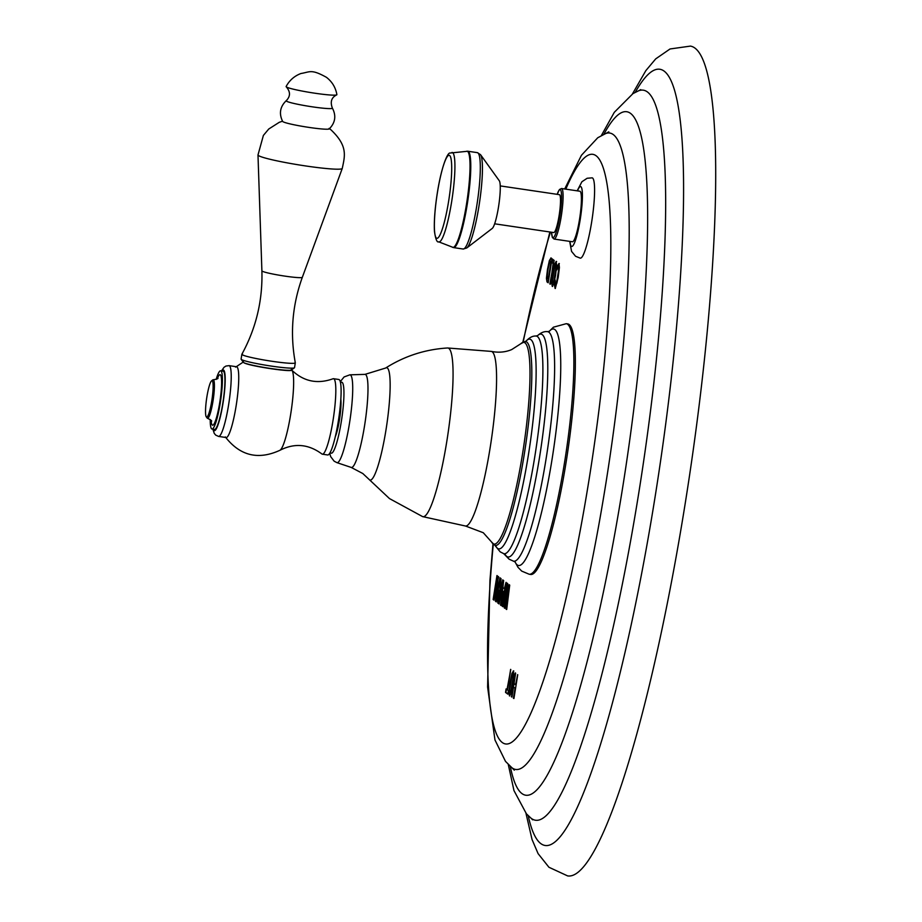 <?xml version="1.0" encoding="UTF-8"?>
<svg xmlns="http://www.w3.org/2000/svg" width="922" height="922" viewBox="0 0 922 922"><rect width="100%" height="100%" fill="white"/><g stroke="black" fill="none" stroke-linecap="round" stroke-linejoin="round"><path stroke-width="1.38" d="M632.446 93.94L645.849 70.625L655.715 58.87L670.04 48.97L690.428 46.1A419.418 61.993 98.4 0 1 685.23 503.32A419.418 61.993 -81.6 0 1 567.618 875.9L548.936 867.256L538.091 853.622L532.052 839.516L525.978 813.319M513.427 698.346L515.052 688.227L513.554 687.097L511.468 696.871L515.306 672.899L514.119 683.605L515.617 684.723L517.738 674.731L513.934 698.507M513.427 670.951L511.883 673.544L509.993 682.868L508.875 692.168L509.44 695.891L510.949 693.528L512.724 684.931L513.9 675.065L513.289 670.882M507.019 689.598L510.776 669.487L507.492 689.956L508.414 690.647L507.849 694.151L505.533 692.41L506.097 688.907L507.388 689.656L510.638 669.384M506.178 609.315L508.921 587.81L504.887 608.347L504.23 607.852L506.939 586.323L502.444 606.503L507.077 583.13L507.722 583.626L505.314 603.368L509.071 584.629L509.716 585.124L506.697 609.488M500.508 605.039L503.308 580.295L502.974 587.591L504.357 588.639L506.166 582.45L501.291 605.639L500.508 605.039L501.338 605.454M499.92 589.285L500.692 578.325L500.473 591.682L502.87 579.973L499.033 603.945L497.799 603.011L499.067 603.737M501.049 578.601L500.439 589.389L499.021 590.622L497.868 595.981L497.799 603.011M493.132 599.496L493.996 600.141L497.765 581.413L495.425 601.213L496.29 601.87L500.127 577.898L496.209 599.093L498.283 576.515L494.008 597.444L496.97 575.524L493.132 599.496L494.031 599.957M555.263 288.482L558.213 277.441L559.4 267.587L558.963 263.496L557.464 265.997L556.83 269.95L558.444 266.585L558.697 269.535L556.519 283.112L555.505 284.921L555.217 280.081L554.456 284.829L555.113 288.505M557.845 267.126L558.813 266.642L559.066 269.593L558.156 276.819L556.888 283.169L555.505 284.921M558.963 263.496L557.556 267.806M556.243 261.456L554.698 264.049L552.808 273.373L551.69 282.674L552.255 286.396L553.765 284.034L555.54 275.436L556.715 265.571L556.104 261.387M549.846 284.045L554.157 260.419L552.462 259.14L551.898 262.643L553.131 263.565L550.353 284.195M550.826 257.964L552.013 258.805L548.175 282.777L546.988 281.89L548.21 282.581M550.987 258.033L549.362 260.569L547.495 269.362L546.435 278.294L546.988 281.89M569.692 241.38L571.571 251.418L575.582 256.281L580.261 258.148A40.591 6.005 -81.6 0 0 591.647 222.087A40.591 6.005 -81.6 0 0 592.154 177.842L587.13 178.269L581.886 181.761L577.172 190.831M566.235 323.691L567.722 323.91A126.637 18.717 98.4 0 1 569.139 324.532A126.637 18.717 98.4 0 1 566.938 456.943A126.637 18.717 98.4 0 1 530.634 574.452L529.159 574.233A126.637 18.717 -81.6 0 0 565.451 456.724A126.637 18.717 -81.6 0 0 567.664 324.313A126.637 18.717 98.4 0 0 566.235 323.691L553.419 327.195L549.132 331.436M517.611 674.639L515.617 684.723M515.64 673.152L511.975 697.032M513.554 687.097L515.421 688.285L513.796 698.403M513.808 670.997L512.252 673.602L510.362 682.925L509.244 692.226L509.808 695.937M513.128 674.086L512.667 684.297L510.454 692.48L509.647 689.794L511.871 676.033L512.932 674.051L513.197 677.013L511.03 690.59L509.993 692.387M506.432 689.16L505.913 692.468L507.884 693.955M509.393 584.882L505.314 603.368M507.411 583.384L502.974 606.688M506.939 586.323L504.922 608.151M508.921 587.81L506.547 609.373M506.04 582.347L504.357 588.639M503.654 580.56L500.877 605.097M502.928 591.256L504.023 592.085L501.683 602.907L502.928 591.256M502.559 591.198L503.654 592.028L501.314 602.85M502.744 579.869L500.473 591.682M500.439 589.389L499.39 590.679L498.237 596.038L498.168 603.069M499.125 592.546L500.738 592.408L499.493 600.141L498.41 599.542L498.433 595.75L499.125 592.546L500.358 592.35L499.125 600.084M499.989 577.794L496.209 599.093M498.618 576.769L494.008 597.444M497.304 575.777L493.501 599.542M497.765 581.413L496.324 601.674M559.331 263.554L558.651 263.992M554.456 284.829L555.344 288.494M555.102 283.135L554.825 284.875M558.213 267.173L558.813 266.642L558.213 267.173M556.623 261.502L555.067 264.107L553.177 273.431L552.059 282.731L552.624 286.442M555.943 264.591L555.493 274.802L553.281 282.985L552.462 280.3L554.698 266.539L555.747 264.556L556.012 267.53L553.845 281.095L552.82 282.893M552.797 259.393L552.266 262.701L553.5 263.623L550.227 284.091M551.356 258.091L549.731 260.626L547.864 269.42L546.804 278.34L547.368 281.948M550.653 261.168L551.414 261.618L548.636 278.974L547.541 278.375L547.242 275.77L548.025 269.385L549.351 263.024L550.492 261.145L551.045 261.56L548.267 278.917M554.087 239.063L572.412 241.771A25.539 3.78 -81.6 0 0 579.569 219.079A25.539 3.78 -81.6 0 0 579.892 191.234L561.567 188.526A25.539 3.78 -81.6 0 1 561.244 216.37A25.539 3.78 -81.6 0 1 554.087 239.063L552.347 237.484L551.54 232.229M494.641 223.804L553.753 232.563A19.155 2.835 -81.6 0 0 559.239 214.78A19.155 2.835 -81.6 0 0 559.573 194.749A19.155 2.835 -81.6 0 0 559.366 194.657L500.243 185.91M466.728 247.995L492.256 228.425A24.352 3.596 98.4 0 0 498.502 206.989A24.352 3.596 -81.6 0 0 499.309 180.793L480.535 154.677A47.714 7.053 -81.6 0 1 478.979 205.998A47.714 7.053 98.4 0 1 466.728 247.995L463.121 249.021L453.589 247.603L438.734 241.841C437.005 242.682 435.576 239.167 434.446 231.307C433.928 221.384 434.907 208.453 437.385 192.525C441.477 166.836 447.516 152.234 450.074 153.04L467.857 151.243L477.377 152.649L480.535 154.677M340.84 399.203A21.644 3.204 98.4 0 1 339.434 419.902A21.644 3.204 98.4 0 1 335.297 436.671M322.354 454.177L327.644 454.961A38.159 5.636 -81.6 0 0 338.339 421.077A38.159 5.636 98.4 0 0 338.812 379.484L333.522 378.7A38.159 5.636 98.4 0 1 333.049 420.294A38.159 5.636 -81.6 0 1 322.354 454.177A38.159 5.636 -81.6 0 1 321.87 453.958C308.536 444.081 294.579 442.848 279.988 450.259A40.752 6.028 -81.6 0 0 290.684 414.232A40.752 6.028 98.4 0 0 291.848 370.183C303.649 381.501 317.375 384.37 333.003 378.781A38.159 5.636 98.4 0 1 333.522 378.7M221.487 370.921L224.023 367.29L225.959 366.046L229.082 365.642L236.597 366.76A35.774 5.29 98.4 0 1 236.147 405.761A35.774 5.29 -81.6 0 1 226.12 437.535A35.774 5.29 -81.6 0 1 225.325 436.913C240.008 455.825 258.229 460.274 279.988 450.259M291.214 369.561C297.241 373.237 248.225 366.069 243.754 362.634L243.431 362.392A24.352 1.936 -170.9 0 1 243.396 362.346L241.149 359.269A27.061 2.144 9.1 0 0 241.345 359.453A27.061 2.144 -170.9 0 0 268.394 365.642A27.061 2.144 -170.9 0 0 294.418 367.809L291.329 370.022A24.352 1.936 -170.9 0 1 268.521 368.166A24.352 1.936 -170.9 0 1 243.754 362.634M220.635 370.794L223.17 371.174A29.435 4.356 98.4 0 1 222.813 403.271A29.435 4.356 -81.6 0 1 214.549 429.422L212.014 429.041A29.435 4.356 -81.6 0 0 220.266 402.891A29.435 4.356 98.4 0 0 220.635 370.794A29.435 4.356 98.4 0 0 216.174 379.403M210.228 419.522A29.435 4.356 -81.6 0 0 212.014 429.041M211.599 380.832A18.405 2.72 98.4 0 1 211.795 400.747A18.405 2.72 -81.6 0 1 206.263 416.825A18.405 2.72 -81.6 0 1 206.862 397.025A18.405 2.72 98.4 0 1 211.599 380.832L212.786 379.922A19.477 2.881 98.4 0 1 213.247 379.772A19.477 2.881 98.4 0 1 213.005 401.012A19.477 2.881 -81.6 0 1 207.542 418.311C210.861 419.971 212.187 420.939 211.507 421.239L211.507 421.227M206.263 416.825L207.15 418.035A19.477 2.881 -81.6 0 0 207.542 418.311M295.052 362.496A27.061 2.144 -170.9 0 1 295.305 362.795A27.061 2.144 -170.9 0 1 295.305 362.853L294.533 367.648A27.061 2.144 -170.9 0 1 294.418 367.809M242.486 353.956A27.061 2.144 9.1 0 0 241.887 354.232A27.061 2.144 9.1 0 0 241.864 354.302L241.091 359.096A27.061 2.144 9.1 0 0 241.149 359.269M241.864 354.302A27.061 2.144 9.1 0 0 242.106 354.659A27.061 2.144 -170.9 0 0 270.227 361.009A27.061 2.144 -170.9 0 0 295.305 362.853M329.269 128.896A23.649 1.879 -170.9 0 1 306.669 127.052A23.649 1.879 -170.9 0 1 282.847 121.623A23.649 1.879 9.1 0 1 282.662 121.439C278.824 113.648 280.023 106.722 286.246 100.671A23.396 1.856 9.1 0 0 286.385 101.097A23.396 1.856 -170.9 0 0 311.498 106.71A23.396 1.856 -170.9 0 0 332.358 108.058C336.38 115.746 335.354 122.695 329.269 128.896M336.887 94.643A25.701 2.04 -170.9 0 1 336.611 94.931A25.701 2.04 -170.9 0 1 311.359 92.673A25.701 2.04 -170.9 0 1 286.35 86.91A25.701 2.04 9.1 0 1 286.304 86.875A25.701 2.04 9.1 0 1 286.131 86.518C289.439 80.329 294.372 75.996 300.929 73.506C309.976 72.089 311.037 68.747 326.446 77.321C332.162 81.747 335.631 87.521 336.887 94.643M635.246 92.338A392.357 57.994 98.4 0 1 655.127 496.67A392.357 57.994 -81.6 0 1 528.202 815.659M508.276 764.476L513.969 790.58L526.416 813.815L530.899 818.068A368.984 54.536 -81.6 0 0 638.865 492.371A368.984 54.536 98.4 0 0 638.531 90.817L640.709 89.641M603.841 134.312A345.45 51.056 98.4 0 1 622.581 488.049A345.45 51.056 -81.6 0 1 510.292 766.389M492.97 543.888L489.939 580.48L487.6 687.086L494.964 739.951L505.498 761.376L511.871 767.692A321.663 47.541 -81.6 0 0 605.835 483.647A321.663 47.541 98.4 0 0 605.731 133.529L608.797 131.846M523.189 342.074A298.037 44.049 98.4 0 1 550.457 232.067M565.797 189.148A298.037 44.049 98.4 0 1 609.419 204.281A298.037 44.049 98.4 0 1 589.112 479.256A298.037 44.049 -81.6 0 1 511.791 742.198A298.037 44.049 -81.6 0 1 493.282 544.176M570.027 241.426A30.311 4.483 -81.6 0 0 580.203 219.563A30.311 4.483 98.4 0 0 582.231 191.154A30.311 4.483 98.4 0 0 577.506 190.889M551.575 232.24A24.249 3.584 -81.6 0 0 554.744 235.767A24.249 3.584 -81.6 0 0 559.804 216.048A24.249 3.584 -81.6 0 0 561.36 192.756A24.249 3.584 -81.6 0 0 557.188 194.335L559.458 189.506L561.567 188.526M477.377 152.649A48.705 7.203 -81.6 0 1 476.778 205.744A48.705 7.203 98.4 0 1 463.121 249.021M453.589 247.603A48.705 7.203 98.4 0 0 467.247 204.338A48.705 7.203 -81.6 0 0 467.857 151.243M466.843 151.208A48.624 7.192 -81.6 0 1 466.497 204.223A48.624 7.192 98.4 0 1 452.621 247.35M438.734 241.841A45.213 6.684 98.4 0 0 451.642 201.745A45.213 6.684 -81.6 0 0 451.964 152.453M448.657 201.042A41.939 6.2 98.4 0 1 436.429 238.095A41.939 6.2 98.4 0 1 437.42 192.571A41.939 6.2 -81.6 0 1 449.648 155.518A41.939 6.2 -81.6 0 1 448.657 201.042M515.087 561.924A119.537 17.668 98.4 0 0 517.196 564.898A119.537 17.668 -81.6 0 0 552.059 459.306A119.537 17.668 -81.6 0 0 554.894 329.58A119.537 17.668 98.4 0 0 549.201 331.401M549.42 331.286L547.484 331.655A116.022 17.149 98.4 0 1 548.936 332.243A116.022 17.149 -81.6 0 1 546.838 454.05A116.022 17.149 -81.6 0 1 513.508 561.187L515.214 562.017M505.198 554.502A112.645 16.654 98.4 0 0 506.743 556.415A112.645 16.654 -81.6 0 0 539.601 456.897A112.645 16.654 -81.6 0 0 542.263 334.651A112.645 16.654 98.4 0 0 537.584 335.643M537.641 335.608L535.924 336.023A110.018 16.262 98.4 0 1 537.503 336.599A110.018 16.262 -81.6 0 1 535.405 452.783A110.018 16.262 -81.6 0 1 503.723 553.649L509.082 559.158L513.508 561.187M495.702 545.824A106.007 15.662 98.4 0 0 497.523 548.348A106.007 15.662 -81.6 0 0 528.433 454.707A106.007 15.662 -81.6 0 0 530.945 339.676A106.007 15.662 98.4 0 0 525.978 341.186M526.116 341.105L524.906 341.543A103.034 15.225 98.4 0 1 526.773 342.039A103.034 15.225 -81.6 0 1 524.606 452.114A103.034 15.225 -81.6 0 1 494.768 545.179L500.208 551.863L503.723 553.649M494.768 545.179L491.518 541.929A101.939 15.063 98.4 0 0 492.867 543.565A101.939 15.063 -81.6 0 0 522.601 453.509A101.939 15.063 -81.6 0 0 525.01 342.892A101.939 15.063 98.4 0 0 520.849 343.71L524.906 341.543M520.849 343.71L511.675 349.588C505.406 352.227 498.641 352.838 491.38 351.409A88.27 13.046 98.4 0 1 492.244 351.824A88.27 13.046 -81.6 0 1 490.781 443.678A88.27 13.046 -81.6 0 1 465.541 526.024L483.289 532.732L491.518 541.929M369.123 479.452L389.464 498.572L422.587 516.597A85.262 12.608 -81.6 0 0 447.205 438.872A85.262 12.608 -81.6 0 0 448.887 348.424A85.262 12.608 98.4 0 0 447.539 347.986C425.157 349.38 404.504 356.065 385.603 368.051A56.772 8.39 98.4 0 1 387.367 368.028A56.772 8.39 -81.6 0 1 386.03 429.64A56.772 8.39 -81.6 0 1 369.468 479.786A56.772 8.39 98.4 0 1 369.123 479.452L362.807 473.528L351.19 467.419A47.045 6.95 -81.6 0 0 364.766 424.42A47.045 6.95 -81.6 0 0 365.677 374.62A47.045 6.95 98.4 0 0 364.962 374.378L385.603 368.051M329.696 453.29L330.721 456.69L334.144 461.184L336.876 462.625A44.394 6.558 -81.6 0 0 349.68 422.046A44.394 6.558 -81.6 0 0 350.544 375.047A44.394 6.558 -81.6 0 0 349.864 374.828L364.962 374.378M330.295 452.229A35.866 5.301 -81.6 0 0 330.883 453.013A35.866 5.301 -81.6 0 0 341.347 421.331A35.866 5.301 -81.6 0 0 342.189 382.411A35.866 5.301 -81.6 0 0 340.564 382.872M212.867 429.168L214.25 433.386L215.736 435.138L218.606 436.417A35.774 5.29 -81.6 0 0 228.633 404.643A35.774 5.29 98.4 0 0 229.082 365.642M221.914 370.99A30.68 4.541 98.4 0 1 222.974 403.398A30.68 4.541 -81.6 0 1 213.293 429.237M217.315 378.712A25.539 3.78 98.4 0 1 221.43 378.366A25.539 3.78 98.4 0 1 219.747 402.499A25.539 3.78 -81.6 0 1 211.126 420.513M295.305 362.795C289.934 333.672 292.274 305.182 302.335 277.315A20.48 1.625 -170.9 0 1 283.215 275.862A20.48 1.625 -170.9 0 1 262.09 271.08A20.48 1.625 9.1 0 1 261.894 270.838C262.747 300.457 256.074 328.255 241.887 354.232M282.524 121.185L279.285 122.303L268.751 129.011L263.381 135.43L257.987 154.977A42.677 3.388 9.1 0 0 258.379 155.484A42.677 3.388 -170.9 0 0 302.393 165.453A42.677 3.388 -170.9 0 0 342.246 168.472L302.335 277.315M530.899 818.068L532.639 819.831M601.351 135.557L614.306 112.311L632.965 93.606L638.531 90.817M511.871 767.692L514.315 770.181M522.809 342.258L549.869 231.987M564.679 188.987L581.448 155.265L597.756 137.747L605.731 133.529M515.029 561.878L517.991 567.307L521.725 571.11L529.159 574.233M547.484 331.655C544.13 331.252 540.753 332.658 537.365 335.862M535.924 336.023C532.501 335.804 528.998 337.752 525.402 341.889M422.587 516.597L465.541 526.024M491.38 351.409L447.539 347.986M340.287 381.673L344.09 376.948L349.864 374.828M336.876 462.625L351.19 467.419M235.652 367.129L243.5 361.873M218.606 436.417L226.12 437.535M213.247 379.772C216.9 379.149 218.445 378.596 217.892 378.124L217.892 378.124M257.987 154.977L261.894 270.838M329.039 128.412L330.733 129.61C347.974 145.837 344.966 155.599 342.246 168.472M336.611 94.931C331.471 97.467 330.053 101.835 332.358 108.058M286.246 100.671C290.522 96.395 290.545 91.797 286.304 86.875"/></g></svg>

